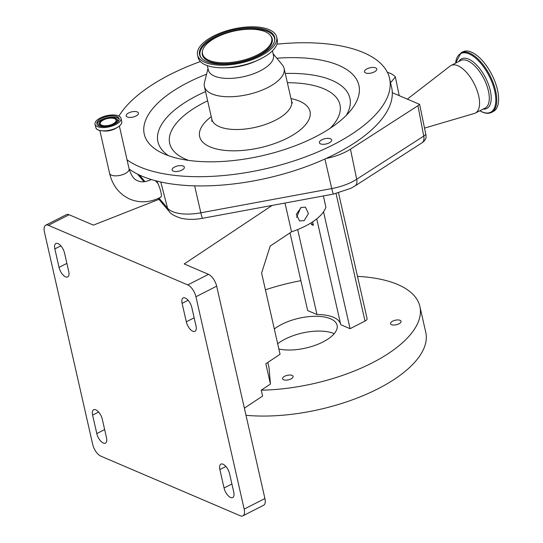 <?xml version="1.0" encoding="UTF-8"?>
<svg xmlns="http://www.w3.org/2000/svg" width="543" height="543" viewBox="0 0 543 543"><rect width="100%" height="100%" fill="white"/><g stroke="black" fill="none" stroke-linecap="round" stroke-linejoin="round"><path stroke-width="0.81" d="M151.341 179.536A10.012 4.602 -117 0 0 151.056 179.658C145.463 182.102 141.058 182.475 137.834 180.778C134.297 179.889 131.392 175.925 129.112 168.893A10.012 4.296 -12.8 0 1 125.134 173.59A10.012 4.296 -12.8 0 1 111.43 175.151A10.012 4.296 -12.8 0 1 109.591 173.332C112.503 185.604 119.297 194.224 129.967 199.186C139.918 203.15 149.983 202.58 160.158 197.489L161.013 197.048L161.42 195.894C161.346 192.914 160.233 188.883 158.081 183.805L156.71 181.036M115.72 124.544A13.31 5.708 -12.8 0 0 121.001 118.306A13.31 5.708 -12.8 0 0 113.351 114.96A13.31 5.708 -12.8 0 0 100.326 117.967A13.31 5.708 -12.8 0 0 95.039 124.204A13.31 5.708 -12.8 0 0 102.688 127.551A13.31 5.708 -12.8 0 0 115.72 124.544M114.627 124.082A11.423 4.901 -12.8 0 0 119.161 118.727A11.423 4.901 -12.8 0 0 112.598 115.849A11.423 4.901 -12.8 0 0 101.419 118.428A11.423 4.901 -12.8 0 0 96.878 123.784A11.423 4.901 -12.8 0 0 103.448 126.662A11.423 4.901 -12.8 0 0 114.627 124.082M102.905 119.691A9.122 3.91 -12.8 0 0 99.498 122.582A9.122 3.91 -12.8 0 0 103.204 126.18A9.122 3.91 -12.8 0 0 113.453 124.204A9.122 3.91 -12.8 0 0 116.283 118.774A9.122 3.91 -12.8 0 0 102.905 119.691M112.876 123.953A8.125 3.482 -12.8 0 0 116.1 120.146A8.125 3.482 -12.8 0 0 111.43 118.102A8.125 3.482 -12.8 0 0 103.482 119.942A8.125 3.482 -12.8 0 0 100.258 123.75A8.125 3.482 -12.8 0 0 104.928 125.793A8.125 3.482 -12.8 0 0 112.876 123.953M129.146 169.049A141.499 60.694 -12.8 0 0 296.899 169.878A141.499 60.694 -12.8 0 0 326.058 158.495A141.499 60.694 -12.8 0 0 392.304 92.697A141.499 60.694 -12.8 0 0 391.666 87.599L389.562 78.368A141.499 60.694 -12.8 0 0 276.95 44.159M127.048 159.812A141.499 60.694 -12.8 0 0 294.801 160.64A141.499 60.694 -12.8 0 0 389.562 78.368M320.54 143.875A6.292 2.695 -12.8 0 0 327.714 143.508A6.292 2.695 -12.8 0 0 331.651 139.945A6.292 2.695 -12.8 0 0 330.49 138.798A6.292 2.695 -12.8 0 0 323.323 139.164A6.292 2.695 -12.8 0 0 319.386 142.728A6.292 2.695 -12.8 0 0 320.54 143.875M173.237 167.882A6.292 2.695 -12.8 0 0 172.097 169.966A6.292 2.695 -12.8 0 0 176.624 171.527A6.292 2.695 -12.8 0 0 183.229 169.267A6.292 2.695 -12.8 0 0 184.362 167.183A6.292 2.695 -12.8 0 0 179.842 165.622A6.292 2.695 -12.8 0 0 173.237 167.882M134.202 111.512A6.292 2.695 -12.8 0 0 126.18 115.869A6.292 2.695 -12.8 0 0 130.422 117.444A6.292 2.695 -12.8 0 0 138.445 113.087A6.292 2.695 -12.8 0 0 134.202 111.512M372.546 72.667A6.292 2.695 -12.8 0 0 376.754 69.009A6.292 2.695 -12.8 0 0 368.704 68.14A6.292 2.695 -12.8 0 0 364.489 71.798A6.292 2.695 -12.8 0 0 372.546 72.667M200.374 61.556A141.499 60.694 -12.8 0 0 118.937 116.059M206.564 74.201A110.059 47.207 -12.8 0 0 162.092 153.038A110.059 47.207 -12.8 0 0 285.197 149.325A110.059 47.207 -12.8 0 0 350.995 110.12A110.059 47.207 -12.8 0 0 276.828 58.237M207.989 68.527L204.46 82.624A40.881 17.532 -12.8 0 0 204.378 86.459A40.881 17.532 -12.8 0 0 256.724 92.113A40.881 17.532 -12.8 0 0 284.098 68.343A40.881 17.532 -12.8 0 0 282.367 64.922L273.095 53.737M207.331 65.628L208.329 70.027A33.381 14.322 -12.8 0 0 251.076 74.642A33.381 14.322 -12.8 0 0 273.434 55.237L272.437 50.838M197.55 54.999L198.141 57.585A40.562 17.396 -12.8 0 0 250.085 63.192A40.562 17.396 -12.8 0 0 277.249 39.612L276.659 37.026A40.562 17.396 -12.8 0 0 224.714 31.413A40.562 17.396 -12.8 0 0 197.55 54.999A40.562 17.396 -12.8 0 0 249.495 60.606A40.562 17.396 -12.8 0 0 276.659 37.026M248.877 59.879A38.533 16.528 -12.8 0 0 274.67 40.813A38.533 16.528 -12.8 0 0 225.338 32.146A38.533 16.528 -12.8 0 0 200.985 57.551A38.533 16.528 -12.8 0 0 248.877 59.879M226.275 33.245A35.465 15.211 -12.8 0 0 202.532 50.798A35.465 15.211 -12.8 0 0 247.941 58.773A35.465 15.211 -12.8 0 0 270.353 35.39A35.465 15.211 -12.8 0 0 226.275 33.245M158.963 198.073L167.529 208.166A35.662 15.299 -12.8 0 0 200.835 212.795L331.739 188.577A35.662 15.299 -12.8 0 0 352.251 181.803A35.662 15.299 -12.8 0 0 356.697 179.258L423.737 136.096L417.954 105.709L350.459 149.169A36.564 15.686 167.2 0 1 326.058 158.495M350.459 149.169L356.697 179.258A10.48 6.122 57.2 0 1 354.952 185.984L421.992 142.823A10.48 10.48 0 0 0 425.569 138.94A9.027 4.147 -117 0 0 425.814 134.379L419.63 104.385L417.954 105.709M392.304 92.697L419.63 104.385M399.207 95.649L395.379 76.963L390.553 82.733M387.383 72.314A36.564 15.686 167.2 0 1 395.379 76.963M424.524 128.1L474.378 113.467A26.729 12.292 -117 0 0 475.363 113.073A26.729 12.292 -117 0 0 476.829 89.731A26.729 12.292 -117 0 0 457.79 65.689A26.729 12.292 -117 0 0 451.07 65.459A26.729 12.292 -117 0 0 450.167 66.029L407.345 99.131M461.061 52.766A33.49 15.401 -117 0 1 469.485 53.058A33.49 15.401 -117 0 1 493.336 83.181A33.49 15.401 -117 0 1 491.503 112.428L493.363 111.478A33.49 15.401 -117 0 0 495.189 82.231A33.49 15.401 -117 0 0 471.344 52.108A33.49 15.401 -117 0 0 462.921 51.816L461.061 52.766L455.57 63.158M323.356 195.948L325.888 207.093A52.406 22.48 -12.8 0 1 305.376 226.085A52.406 22.48 -12.8 0 1 291.543 231.834L285 203.048M301.148 207.487L296.322 214.356L299.56 220.906L304.148 220.682L308.438 213.582L305.451 207.141L301.148 207.487M69.11 214.736L48.388 225.311A10.48 4.819 -117 0 0 45.721 225.209L66.45 214.634A10.48 4.819 63 0 1 69.11 214.736L93.41 225.128L158.929 199.342M48.388 225.311L187.776 284.919L208.498 274.344A10.48 4.819 63 0 1 216.657 286.168L264.909 498.528A10.48 4.819 63 0 1 263.613 505.275L242.884 515.85A10.48 4.819 -117 0 0 244.18 509.103L264.909 498.528M272.138 205.424L184.206 263.952L208.498 274.344M216.657 286.168L195.935 296.743A10.48 4.819 -117 0 0 187.776 284.919M195.935 296.743L244.18 509.103M45.721 225.209A10.48 4.819 -117 0 0 44.424 231.956L92.67 444.317A10.48 4.819 -117 0 0 100.828 456.14L240.216 515.748A10.48 4.819 -117 0 0 242.884 515.85M186.303 321.802L182.109 303.34A8.383 3.855 63 0 1 183.147 297.944A8.383 3.855 63 0 1 185.278 298.026A8.383 3.855 63 0 1 191.808 307.487L196.003 325.949A8.383 3.855 63 0 1 194.964 331.345A8.383 3.855 63 0 1 186.303 321.802L194.15 317.798M224.062 488.001L219.867 469.532A8.383 3.855 63 0 1 220.906 464.136A8.383 3.855 63 0 1 223.037 464.217A8.383 3.855 63 0 1 229.567 473.679L233.761 492.148A8.383 3.855 63 0 1 232.723 497.544A8.383 3.855 63 0 1 224.062 488.001L231.909 483.996M102.301 419.257L106.496 437.726A8.383 3.855 63 0 1 105.457 443.115A8.383 3.855 63 0 1 96.797 433.579L92.602 415.11A8.383 3.855 63 0 1 93.64 409.714A8.383 3.855 63 0 1 95.772 409.795A8.383 3.855 63 0 1 102.301 419.257M64.542 253.058L68.737 271.527A8.383 3.855 63 0 1 67.699 276.923A8.383 3.855 63 0 1 59.038 267.38L54.843 248.911A8.383 3.855 63 0 1 55.881 243.522A8.383 3.855 63 0 1 58.013 243.603A8.383 3.855 63 0 1 64.542 253.058M244.377 408.166L262.588 396.044L261.251 390.179A120.539 51.7 -12.8 0 0 372.036 362.962A120.539 51.7 -12.8 0 0 419.888 306.456A120.539 51.7 -12.8 0 0 357.491 276.367M245.993 415.293A120.539 51.7 -12.8 0 0 377.914 388.815A120.539 51.7 -12.8 0 0 425.76 332.309L419.888 306.456M300.876 280.663A120.539 51.7 -12.8 0 0 265.412 289.819M392.657 321.151A5.403 2.315 -12.8 0 0 390.512 323.689A5.403 2.315 -12.8 0 0 393.614 325.047A5.403 2.315 -12.8 0 0 398.901 323.825A5.403 2.315 -12.8 0 0 401.046 321.293A5.403 2.315 -12.8 0 0 397.944 319.936A5.403 2.315 -12.8 0 0 392.657 321.151M284.702 376.238A5.403 2.315 -12.8 0 0 282.557 378.776A5.403 2.315 -12.8 0 0 285.659 380.134A5.403 2.315 -12.8 0 0 290.946 378.912A5.403 2.315 -12.8 0 0 293.091 376.38A5.403 2.315 -12.8 0 0 289.989 375.023A5.403 2.315 -12.8 0 0 284.702 376.238M334.21 333.687A35.634 15.285 -12.8 0 0 285.095 339.124A35.634 15.285 -12.8 0 0 277.67 343.773M274.317 329.004A35.634 15.285 167.2 0 1 281.742 324.347A35.634 15.285 167.2 0 1 316.623 316.297A35.634 15.285 167.2 0 1 337.094 325.264A35.634 15.285 167.2 0 1 322.949 341.968A35.634 15.285 167.2 0 1 278.864 349.02M261.251 390.179L270.448 384.057L265.832 363.749L280.059 354.28L261.597 273.02L270.204 246.04L291.543 231.834M270.448 384.057L269.063 367.916L267.814 362.425M323.533 211.818L350.086 328.691L340.766 324.707L316.725 218.897M338.54 192.948L367.088 318.619A5.24 2.247 167.2 0 1 365.011 321.076L350.086 328.691M290.01 232.859L307.664 310.548L316.983 314.54A39.34 16.874 -12.8 0 1 340.644 324.185M296.593 217.451L300.632 207.779M297.686 229.58L316.983 314.54M313.053 223.757L311.499 224.551L311.112 222.854M311.499 224.551A39.34 16.874 167.2 0 1 313.42 225.372L312.625 221.883M160.158 197.489A10.012 4.602 -117 0 0 161.42 195.894M158.081 183.805A10.012 4.602 -117 0 0 155.04 180.595M103.231 130.911A10.012 4.296 -12.8 0 0 114.96 128.806A10.012 4.296 -12.8 0 0 116.514 127.89M116.46 127.917A13.242 5.681 -12.8 0 0 121.415 123.675M116.467 127.849A13.31 5.708 -12.8 0 0 121.754 121.612C122.073 123.77 120.308 125.874 116.453 127.917C108.885 132.017 96.308 131.827 95.792 127.51A13.31 5.708 -12.8 0 0 103.442 130.856A13.31 5.708 -12.8 0 0 116.467 127.849M119.209 119.372A11.423 4.901 -12.8 0 0 101.697 119.677A11.423 4.901 -12.8 0 0 97.116 124.388M99.498 122.582L98.982 123.614A9.896 4.249 -12.8 0 0 99.159 125.935M118.035 121.652A9.896 4.249 -12.8 0 0 117.193 119.48L116.283 118.774M96.993 129.227A13.242 5.681 -12.8 0 0 116.446 127.924M158.162 198.439L169.24 211.485A10.48 9.238 139.7 0 1 167.529 208.166L160.796 182M139.381 175.002L145.008 181.633M205.539 91.584A98.412 42.211 -12.8 0 0 168.615 155.732M207.636 100.822A87.301 37.447 -12.8 0 0 188.679 160.409M330.205 128.25A87.301 37.447 -12.8 0 0 287.362 82.712M211.247 116.711A56.601 24.279 -12.8 0 0 209.394 146.583A56.601 24.279 -12.8 0 0 272.118 144.397A56.601 24.279 -12.8 0 0 309.218 118.876A56.601 24.279 -12.8 0 0 290.973 98.602M211.824 121.333L211.824 119.236A40.881 17.532 -12.8 0 0 264.169 124.89A40.881 17.532 -12.8 0 0 291.55 101.127L284.098 68.343M225.616 67.732A33.381 14.322 -12.8 0 0 248.646 63.945A33.381 14.322 -12.8 0 0 256.853 60.64M274.568 41.234A38.159 16.371 -12.8 0 0 225.63 33.069A38.159 16.371 -12.8 0 0 201.256 57.891M202.532 50.798L202.349 51.639A35.838 15.374 -12.8 0 0 248.232 59.703A35.838 15.374 -12.8 0 0 270.882 36.069L270.353 35.39M346.285 115.367A98.412 42.211 -12.8 0 0 285.265 73.475M169.24 211.485C170.651 213.874 174.547 216.107 180.934 218.198C187.484 219.725 194.727 219.752 202.654 218.279A10.48 0.889 79.5 0 1 200.835 212.795L194.632 185.842M354.952 185.984L350.9 188.306L333.558 194.061A10.48 0.889 79.5 0 1 331.739 188.577L324.931 159.004M425.814 134.379A10.48 4.561 169.2 0 1 423.737 136.096A10.48 6.122 -122.8 0 1 421.992 142.823M475.363 113.073L485.089 108.105A26.729 12.292 -117 0 0 486.555 84.769A26.729 12.292 -117 0 0 467.516 60.721A26.729 12.292 -117 0 0 460.797 60.49L451.07 65.459M483.161 109.095A27.829 12.801 -117 0 0 489.548 87.728A27.829 12.801 -117 0 0 468.541 59.112A27.829 12.801 -117 0 0 458.862 61.481M479.924 110.745A32.94 15.143 -117 0 0 482.347 111.967A32.94 15.143 -117 0 0 494.673 90.912A32.94 15.143 -117 0 0 468.976 53.859A32.94 15.143 -117 0 0 455.631 63.131M54.843 248.911L60.857 245.843M59.038 267.38L66.884 263.375M92.602 415.11L98.616 412.042M96.797 433.579L104.643 429.574M219.867 469.532L225.881 466.464M182.109 303.34L188.122 300.265M336.036 193.559L365.011 321.076M129.112 168.893L119.379 126.057M121.754 121.612L121.001 118.306M95.792 127.51L95.039 124.204M109.591 173.332L99.858 130.496M211.824 119.236L204.378 86.459M291.55 101.127L292.453 103.021M137.494 174.086L143.99 181.742M202.654 218.279L333.558 194.061M491.503 112.428C488.931 113.677 485.958 113.589 482.584 112.17L479.863 110.772"/></g></svg>
